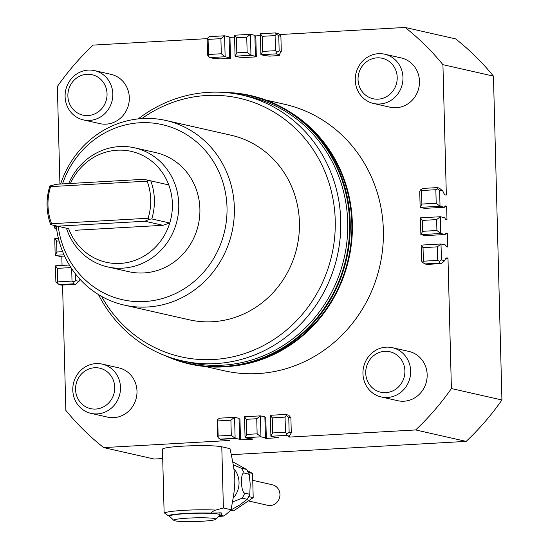 <?xml version="1.0" encoding="UTF-8"?>
<svg xmlns="http://www.w3.org/2000/svg" width="549" height="549" viewBox="0 0 549 549"><rect width="100%" height="100%" fill="white"/><g stroke="black" fill="none" stroke-linecap="round" stroke-linejoin="round"><path stroke-width="0.82" d="M232.611 501.944L242.157 498.156L247.235 499.309L239.803 504.956L230.553 510.199M230.347 510.412L230.985 510.296A25.261 23.785 102.8 0 1 230.367 510.398M232.81 461.812L246.453 469.422A25.261 23.785 102.8 0 1 249.253 474.158L250.214 484.369L249.781 494.265L244.703 493.119C240.764 492.302 240.236 472.044 244.175 473.012L249.452 474.405L246.494 469.395L241.368 468.27L233.311 464.777M250.008 494.011L249.781 494.265A25.261 23.785 102.8 0 1 247.235 499.309L250.008 494.011M248.477 500.956L267.692 505.306A10.527 9.909 -77.2 0 0 278.919 499.453A10.527 9.909 -77.2 0 0 276.305 486.737A10.527 9.909 -77.2 0 0 272.338 484.774L252.897 480.368M305.196 123.573A136.207 128.233 102.8 0 1 348.313 258.785A136.207 128.233 102.8 0 1 251.174 362.251M445.198 234.512L425.324 235.631L420.863 234.622L440.737 233.497L445.198 234.512A6.945 2.258 -93.2 0 1 446.433 233.153A6.945 2.258 -93.2 0 1 447.346 233.654L447.696 246.837A6.945 2.258 -93.2 0 1 447.222 247.023A6.945 2.258 -93.2 0 1 445.472 244.991L441.012 243.982L421.138 245.108L421.557 261.056L422.462 262.278L424.83 263.932L439.138 263.122L439.68 261.303L437.69 260.384L423.382 261.194L422.462 262.278M447.696 246.837L446.728 246.892M231.383 454.668L466.163 441.382L415.641 429.949L289.646 437.079A11.577 1.016 -1.5 0 1 288.129 436.62A11.577 1.016 -1.5 0 1 289.282 436.139L291.286 432.893L290.888 417.796L288.733 415.181L285.473 414.44L270.348 415.298L270.897 436.263L275.358 437.272A6.945 0.611 -1.5 0 1 278.823 437.69L266.327 438.397A6.945 0.611 -1.5 0 1 264.934 438.068A6.945 0.611 -1.5 0 1 265.421 437.834L264.872 416.869L260.411 415.861L244.511 416.76L245.06 437.725L246.796 434.41L246.405 419.319L244.511 416.76M264.886 417.322A6.945 0.611 178.5 0 0 265.778 417.432L266.327 438.397M444.484 207.254L440.024 206.246L436.194 203.247L421.886 204.056L420.15 207.371L440.024 206.246L439.605 190.29L437.779 188.863L437.162 187.607L422.854 188.417L420.561 189.837L419.731 191.416L420.15 207.371L424.61 208.38L444.484 207.254A6.945 2.258 -93.2 0 1 445.719 205.896A6.945 2.258 -93.2 0 1 446.632 206.397L446.982 219.586A6.945 2.258 -93.2 0 1 446.509 219.772A6.945 2.258 -93.2 0 1 444.759 217.74L440.298 216.731L420.424 217.85L420.863 234.622L422.6 231.314L422.318 220.41L436.627 219.6L440.298 216.731L440.737 233.497L436.908 230.505L422.6 231.314M444.875 206.499L446.632 206.397M446.982 219.586L446.014 219.641M439.138 263.122L441.286 263.602L444.69 260.672A11.577 3.768 -93.2 0 1 446.941 257.879A11.577 3.768 -93.2 0 1 447.991 258.256L451.402 388.555L501.93 399.988L493.448 76.119L442.926 64.679L446.337 194.977A11.577 3.768 -93.2 0 1 446.001 195.046A11.577 3.768 -93.2 0 1 442.871 191.031L439.31 188.094L437.162 187.607M439.605 190.29L442.871 191.031M444.69 260.672L441.43 259.931L441.012 243.982L437.34 246.851L437.69 260.384M289.646 437.079L289.611 435.542M265.421 437.834L260.96 436.826L260.411 415.861L256.74 418.729L257.131 433.827L260.96 436.826L245.06 437.725L249.521 438.733A6.945 0.611 -1.5 0 1 252.986 439.152L240.489 439.859A6.945 0.611 -1.5 0 1 239.103 439.529A6.945 0.611 -1.5 0 1 239.584 439.296L239.035 418.331L234.574 417.322L219.449 418.18L217.699 419.546L217.164 421.364L217.555 436.455L218.173 437.711L217.699 419.546M239.048 418.784A6.945 0.611 178.5 0 0 239.94 418.901L240.489 439.859M446.337 194.977L445.658 195.019M254.894 35.781A6.945 0.611 178.5 0 0 255.786 35.898L256.335 56.863A6.945 0.611 -1.5 0 1 254.949 56.533A6.945 0.611 -1.5 0 1 255.429 56.293L254.88 35.335L250.419 34.326L246.748 37.195L247.139 52.292L250.968 55.284L250.419 34.326L234.519 35.225L235.068 56.183L250.968 55.284L255.429 56.293M276.03 53.871L260.905 54.722L262.642 51.414L262.25 36.316L260.356 33.764L260.905 54.722L265.366 55.737A6.945 0.611 -1.5 0 1 268.832 56.156L279.661 55.545A11.577 1.016 -1.5 0 1 278.137 55.078A11.577 1.016 -1.5 0 1 279.29 54.605L281.294 51.352L279.153 50.872L278.755 35.774L276.38 34.127L275.076 35.596L275.474 50.686L276.861 52.285L276.03 53.871L279.29 54.605M229.057 37.243A6.945 0.611 178.5 0 0 229.949 37.359L230.498 58.324A6.945 0.611 -1.5 0 1 229.111 57.995A6.945 0.611 -1.5 0 1 229.592 57.762L229.043 36.797L224.582 35.788L220.911 38.656L221.302 53.754L225.131 56.746L224.582 35.788L209.457 36.639L207.707 38.011L207.172 39.83L207.563 54.921L208.181 56.176L208.476 54.475L208.078 39.384L220.911 38.656M247.139 52.292L236.804 52.876L235.068 56.183L239.529 57.199A6.945 0.611 -1.5 0 1 242.994 57.618L256.335 56.863M229.592 57.762L225.131 56.746L210.006 57.604L213.273 58.345A11.577 1.016 -1.5 0 1 219.669 58.935L230.498 58.324M69.339 265.016L55.456 265.798L55.874 281.754L59.148 284.622L61.289 285.109L75.597 284.3L79.008 281.363A11.577 3.768 -93.2 0 1 80.037 279.311M62.675 251.682L56.918 252.005L55.181 255.319L59.642 256.328L64.569 256.047M224.603 92.479A137.662 129.605 102.8 0 1 250.447 95.492A137.662 129.605 102.8 0 1 342.26 179.571A137.662 129.605 102.8 0 1 316.999 318.537A137.662 129.605 102.8 0 1 189.666 364.021A137.662 129.605 102.8 0 1 165.043 355.608M250.55 95.512A137.662 129.605 102.8 0 1 250.653 95.54A137.662 129.605 102.8 0 1 342.466 179.619A137.662 129.605 102.8 0 1 317.205 318.585A137.662 129.605 102.8 0 1 189.872 364.069A137.662 129.605 102.8 0 1 189.769 364.042M242.233 95.121L249.191 96.699A136.207 128.233 102.8 0 1 340.037 179.894A136.207 128.233 102.8 0 1 347.709 222.27A136.207 128.233 102.8 0 1 189.055 362.395L182.096 360.817A136.207 128.233 -77.2 0 0 340.751 220.691A136.207 128.233 -77.2 0 0 242.233 95.121A136.207 128.233 -77.2 0 0 138.204 118.9M230.957 93.131A137.243 129.207 102.8 0 1 341.883 179.729A137.243 129.207 102.8 0 1 309.883 325.921A137.243 129.207 102.8 0 1 171.062 357.763M62.531 183.915A89.768 84.512 102.8 0 1 155.731 123.429A89.768 84.512 102.8 0 1 227.005 207.35A89.768 84.512 102.8 0 1 149.074 301.161A89.768 84.512 102.8 0 1 58.235 226.353M66.456 228.212A61.049 57.48 -77.2 0 0 107.645 266.91L128.782 271.693A61.049 57.48 -77.2 0 0 199.891 208.888A61.049 57.48 -77.2 0 0 155.738 152.601L134.601 147.818A61.049 57.48 -77.2 0 0 68.652 183.572M141.841 118.584A132.563 124.801 102.8 0 1 268.269 108.894A132.563 124.801 102.8 0 1 335.233 220.417A132.563 124.801 102.8 0 1 244.085 353.748A132.563 124.801 102.8 0 1 101.592 296.412M165.915 120.478L230.978 135.205A94.627 89.089 102.8 0 1 299.425 222.448A94.627 89.089 102.8 0 1 189.199 319.793L124.136 305.066A94.627 89.089 -77.2 0 0 234.361 207.721A94.627 89.089 -77.2 0 0 165.915 120.478A94.627 89.089 -77.2 0 0 60.644 184.025M98.449 294.559A136.207 128.233 -77.2 0 0 182.096 360.817M56.231 225.9A94.627 89.089 -77.2 0 0 124.136 305.066M215.805 519.313L219.888 515.044A25.261 2.217 178.5 0 0 219.984 514.845A25.261 2.217 178.5 0 0 186.509 513.624A25.261 2.217 178.5 0 0 169.476 516.17A25.261 2.217 178.5 0 0 169.579 516.362L173.882 520.411A21.054 1.846 -1.5 0 1 187.991 518.132A21.054 1.846 -1.5 0 1 215.805 519.313A21.054 1.846 -1.5 0 1 201.689 521.269A21.054 1.846 -1.5 0 1 173.882 520.411M221.789 446.797A30.524 2.683 -1.5 0 0 194.73 445.699A30.524 2.683 -1.5 0 0 165.503 447.97A30.524 2.683 -1.5 0 0 162.456 449.226L164.103 511.936L164.46 512.972L168.049 515.552A27.69 2.429 -1.5 0 1 185.624 513.445A27.69 2.429 -1.5 0 1 211.042 513.116C211.283 512.313 212.792 511.297 215.579 510.083L223.395 507.99L221.789 446.797L229.99 448.65C236.125 477.06 236.338 482.454 231.005 509.712L223.395 507.99M211.042 513.116L221.261 512.869L221.412 515.463L223.841 516.012A44.208 41.621 -77.2 0 0 231.005 509.712M221.412 515.463A27.69 2.429 -1.5 0 1 218.914 516.06M223.841 516.012L218.392 516.609M236.804 52.876L236.413 37.778L234.519 35.225M236.413 37.778L246.748 37.195M275.474 50.686L262.642 51.414M221.302 53.754L208.476 54.475M208.078 39.384L207.707 38.011M276.861 52.285L279.153 50.872M278.755 35.774L280.896 36.261L278.741 33.64L275.481 32.906L276.38 34.127M281.294 51.352L280.896 36.261M210.006 57.604L208.181 56.176M262.25 36.316L275.076 35.596M275.481 32.906L260.356 33.764M279.661 55.545L279.619 54.008M279.455 34.56L405.1 27.45L455.622 38.883A261.043 245.767 102.8 0 1 493.448 76.119M59.923 184.066L57.364 86.502A261.043 245.767 -77.2 0 1 93.131 45.1L207.522 38.629M229.949 37.359L234.567 37.099M255.786 35.898L260.404 35.637M257.131 433.827L246.796 434.41M234.574 417.322L230.903 420.191L231.294 435.288L235.123 438.287L234.574 417.322M218.07 420.918L230.903 420.191M239.584 439.296L235.123 438.287L219.998 439.138L218.173 437.711M272.235 417.858L285.068 417.13L285.466 432.221L286.853 433.827L286.022 435.405L270.897 436.263L272.633 432.948L272.235 417.858L270.348 415.298M285.466 432.221L272.633 432.948M62.565 285.034L65.846 410.371A261.043 245.767 -77.2 0 0 103.672 447.6L229.66 440.476A11.577 1.016 -1.5 0 0 223.258 439.879L219.998 439.138M286.853 433.827L289.145 432.406L288.747 417.315L286.372 415.662L285.068 417.13M285.473 414.44L286.372 415.662M246.405 419.319L256.74 418.729M231.294 435.288L218.468 436.016M286.022 435.405L289.282 436.139M291.286 432.893L289.145 432.406M288.747 417.315L290.888 417.796M103.672 447.6L154.2 459.039L162.703 458.559M420.424 217.85L422.318 220.41M436.627 219.6L436.908 230.505M421.138 245.108L423.032 247.661L437.34 246.851M423.382 261.194L423.032 247.661M421.886 204.056L421.536 190.524L435.844 189.714L436.194 203.247M435.844 189.714L437.779 188.863M441.43 259.931L439.68 261.303M441.286 263.602L426.978 264.412L424.83 263.932M420.561 189.837L421.536 190.524M445.589 233.75L447.346 233.654M445.946 258.373L447.991 258.256M79.008 281.363L75.748 280.628L75.577 274.047M58.4 238.341L54.742 238.547L55.181 255.319L64.013 254.818M56.918 252.005L56.629 241.107L59.072 240.963M54.742 238.547L56.629 241.107M55.669 225.769L54.468 228.061L56.478 227.952M56.554 228.535L54.468 228.061L54.399 225.488M55.456 265.798L57.343 268.358L70.958 267.589M71.686 268.694L72.008 281.081L57.7 281.891L57.343 268.358M57.7 281.891L56.773 282.975M59.148 284.622L73.456 283.812L73.991 282.001L72.008 281.081M75.748 280.628L73.991 282.001M73.456 283.812L75.597 284.3M102.217 364.104L118.721 367.844A25.261 23.785 102.8 0 1 136.873 394.45A25.261 23.785 102.8 0 1 113.808 417.638A25.261 23.785 102.8 0 1 107.57 417.123L91.059 413.383A25.261 23.785 -77.2 0 0 97.297 413.898A25.261 23.785 -77.2 0 0 120.368 390.71A25.261 23.785 -77.2 0 0 102.217 364.104A25.261 23.785 -77.2 0 0 95.979 363.589A25.261 23.785 -77.2 0 0 72.907 386.777A25.261 23.785 -77.2 0 0 91.059 413.383M95.691 409.06A20.745 19.531 102.8 0 1 75.57 389.516A20.745 19.531 102.8 0 1 94.613 367.755A20.745 19.531 102.8 0 1 114.734 387.299A20.745 19.531 102.8 0 1 95.691 409.06M392.377 347.689L408.888 351.422A25.261 23.785 102.8 0 1 427.04 378.028A25.261 23.785 102.8 0 1 403.968 401.216A25.261 23.785 102.8 0 1 397.73 400.701L381.226 396.961A25.261 23.785 -77.2 0 0 387.457 397.483A25.261 23.785 -77.2 0 0 410.528 374.294A25.261 23.785 -77.2 0 0 392.377 347.689A25.261 23.785 -77.2 0 0 386.139 347.167A25.261 23.785 -77.2 0 0 363.067 370.355A25.261 23.785 -77.2 0 0 381.226 396.961M385.851 392.645A20.745 19.531 102.8 0 1 365.73 373.094A20.745 19.531 102.8 0 1 384.774 351.333A20.745 19.531 102.8 0 1 404.894 370.877A20.745 19.531 102.8 0 1 385.851 392.645M384.691 54.193L401.202 57.933A25.261 23.785 102.8 0 1 419.354 84.539A25.261 23.785 102.8 0 1 396.282 107.728A25.261 23.785 102.8 0 1 390.044 107.213L373.54 103.473A25.261 23.785 -77.2 0 0 379.771 103.994A25.261 23.785 -77.2 0 0 402.842 80.806A25.261 23.785 -77.2 0 0 384.691 54.193A25.261 23.785 -77.2 0 0 378.453 53.678A25.261 23.785 -77.2 0 0 355.388 76.867A25.261 23.785 -77.2 0 0 373.54 103.473M378.172 99.156A20.745 19.531 102.8 0 1 358.044 79.605A20.745 19.531 102.8 0 1 377.088 57.844A20.745 19.531 102.8 0 1 397.208 77.388A20.745 19.531 102.8 0 1 378.172 99.156M94.531 70.615L111.035 74.355A25.261 23.785 102.8 0 1 129.193 100.961A25.261 23.785 102.8 0 1 106.122 124.149A25.261 23.785 102.8 0 1 99.884 123.628L83.373 119.895A25.261 23.785 -77.2 0 0 89.611 120.409A25.261 23.785 -77.2 0 0 112.682 97.221A25.261 23.785 -77.2 0 0 94.531 70.615A25.261 23.785 -77.2 0 0 88.293 70.1A25.261 23.785 -77.2 0 0 65.221 93.289A25.261 23.785 -77.2 0 0 83.373 119.895M88.005 115.571A20.745 19.531 102.8 0 1 67.884 96.027A20.745 19.531 102.8 0 1 86.927 74.266A20.745 19.531 102.8 0 1 107.048 93.81A20.745 19.531 102.8 0 1 88.005 115.571M501.93 399.988A261.043 245.767 102.8 0 1 466.163 441.382M442.926 64.679A261.043 245.767 -77.2 0 0 405.1 27.45M62.051 265.428L61.811 256.205M415.641 429.949A261.043 245.767 -77.2 0 0 451.402 388.555M205.566 366.56L224.225 370.781A136.626 128.631 -77.2 0 0 257.948 373.581A136.626 128.631 -77.2 0 0 382.715 248.169A136.626 128.631 -77.2 0 0 284.547 104.269L265.888 100.048M231.108 510.296L233.641 510.865L253.199 497.641L252.561 473.43L247.311 470.527M253.199 497.641L248.869 496.66M252.561 473.43L248.519 472.517M148.093 218.248L51.565 223.711L51.51 224.829L57.556 226.188L144.998 221.24L149.301 219.291L148.093 218.248A54.413 51.222 -77.2 0 0 150.707 199.527A54.413 51.222 -77.2 0 0 147.125 181.163L148.278 180.292L143.9 179.31L56.458 184.258L50.487 185.823L50.597 186.626L147.125 181.163M50.597 186.626A54.413 51.222 -77.2 0 0 47.983 205.34A54.413 51.222 -77.2 0 0 51.565 223.711M144.998 221.24L162.998 225.31L169.758 223.004A56.842 53.514 -77.2 0 0 172.386 203.782A56.842 53.514 -77.2 0 0 168.763 184.924L148.278 180.292M149.301 219.291L151.764 218.927L169.758 223.004A56.842 53.514 -77.2 0 1 120.204 263.424A56.842 53.514 -77.2 0 1 68.687 228.72L51.51 224.829M68.687 228.72L57.556 226.188M75.549 230.257L162.998 225.31M50.487 185.823L49.698 186.571A56.842 53.514 -77.2 0 0 47.07 205.786A56.842 53.514 -77.2 0 0 50.693 224.644M168.763 184.924A56.842 53.514 -77.2 0 0 120.869 150.145A56.842 53.514 -77.2 0 0 70.402 183.469M151.764 218.927A56.842 53.514 -77.2 0 0 154.386 199.712A56.842 53.514 -77.2 0 0 150.762 180.847M107.645 266.91A61.049 57.48 -77.2 0 0 178.754 204.104A61.049 57.48 -77.2 0 0 134.601 147.818M231.362 366.231A136.626 128.631 -77.2 0 0 348.835 258.902A136.626 128.631 -77.2 0 0 289.028 111.454M215.579 510.083A30.524 2.683 178.5 0 0 184.615 510.302A30.524 2.683 178.5 0 0 167.177 512.121A30.524 2.683 178.5 0 0 164.46 512.972M233.867 468.674A21.576 20.313 102.8 0 1 239.035 482.262A21.576 20.313 102.8 0 1 233.291 497.998M242.157 498.156A25.261 23.785 -77.2 0 0 244.703 493.119M244.175 473.012A25.261 23.785 -77.2 0 0 241.368 468.27M219.909 511.846L219.984 514.845M169.449 515.175L169.476 516.17"/></g></svg>
